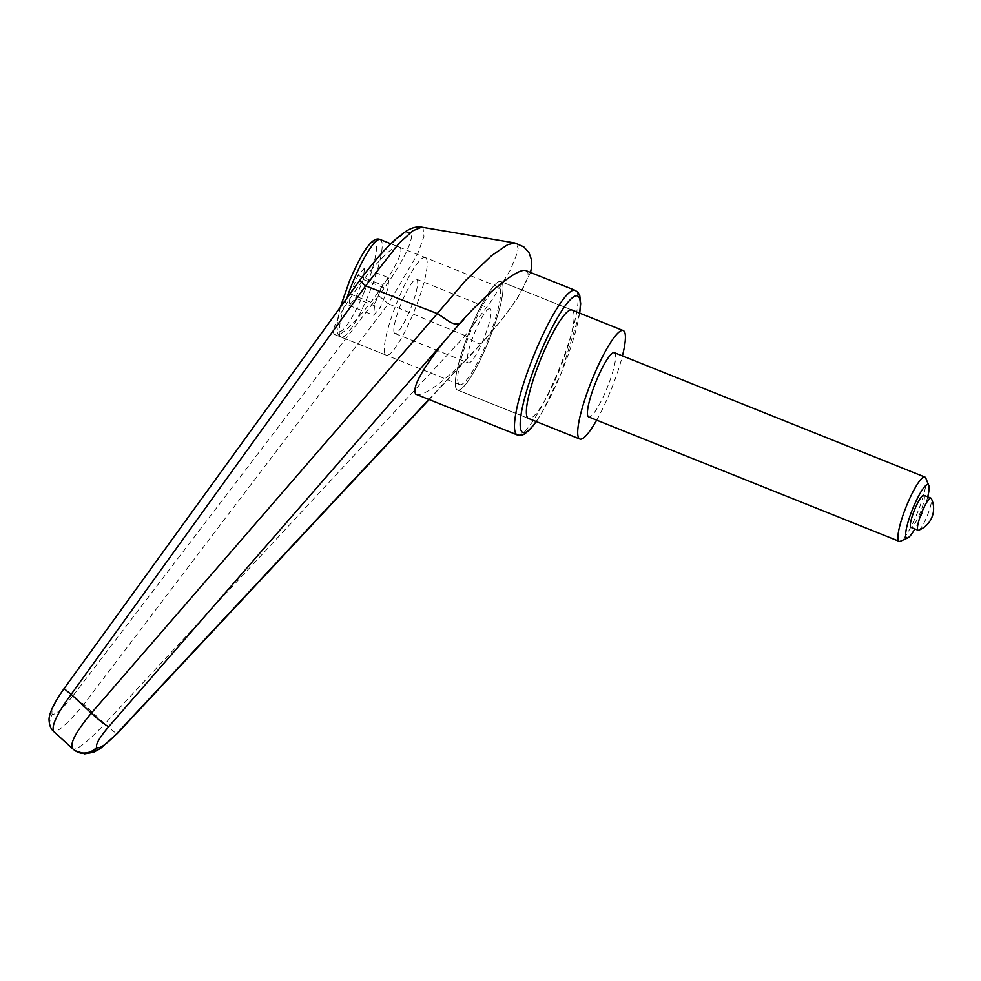 <?xml version="1.0" encoding="UTF-8"?>
<svg xmlns="http://www.w3.org/2000/svg" width="981" height="981" viewBox="0 0 981 981"><rect width="100%" height="100%" fill="white"/><g stroke="black" fill="none" stroke-linecap="round" stroke-linejoin="round"><path stroke-width="0.74" stroke-dasharray="4.91 3.68" d="M421.683 227.163L423.019 227.739L423.939 236.396L417.636 253.969L388.341 303.816L378.715 295.649C400.677 266.832 415.858 236.752 410.414 232.853C405.349 228.438 381.106 251.369 359.794 280.701L359.536 280.664M416.484 394.558C424.417 395.735 441.094 383.914 466.527 359.095L488.084 336.017L482.345 342.614L479.844 344.012L475.258 342.271L465.19 335.612L491.481 300.787L510.243 270.241L517.514 252.448L518.103 248.5L516.546 243.68L515 242.981M526.049 270.682L526.76 271.087C533.1 275.158 515.332 304.956 488.084 336.017M456.938 389.702A58.406 10.705 -68.2 0 1 469.825 330.339A58.406 10.705 -68.2 0 1 500.886 281.572A58.406 10.705 -68.2 0 1 501.389 281.866A58.406 10.705 -68.2 0 1 488.501 341.229A58.406 10.705 -68.2 0 1 457.453 389.997A58.406 10.705 -68.2 0 1 456.938 389.702A58.406 10.705 -68.2 0 1 469.825 330.339A58.406 10.705 -68.2 0 1 500.886 281.572A58.406 10.705 -68.2 0 1 501.389 281.866A58.406 10.705 -68.2 0 1 488.501 341.229A58.406 10.705 -68.2 0 1 457.453 389.997A58.406 10.705 -68.2 0 1 456.938 389.702M459.169 384.307A52.557 9.626 -68.2 0 1 470.757 330.879A52.557 9.626 -68.2 0 1 498.716 286.992A52.557 9.626 -68.2 0 1 499.17 287.261A52.557 9.626 -68.2 0 1 487.569 340.689A52.557 9.626 -68.2 0 1 459.623 384.577A52.557 9.626 -68.2 0 1 459.169 384.307M399.61 247.371L399.132 247.102C388.709 240.1 323.338 328.893 334.803 334.496L335.269 334.766C345.692 341.768 411.076 252.975 399.61 247.371M572.45 310.327A58.406 10.705 -68.2 0 1 559.562 369.702A58.406 10.705 -68.2 0 1 528.514 418.47L457.453 389.997L528.514 418.47M465.19 335.612L388.378 303.84L83.839 704.333C68.388 722.923 58.357 731.998 53.722 731.544C49.05 727.595 48.535 721.857 52.201 714.327C55.843 714.855 62.882 708.527 73.317 695.321A12.974 0.956 -142.6 0 0 83.839 704.333A21882.726 12176.013 -133.6 0 0 104.82 723.831L465.252 335.649M75.194 750.723L74.029 749.876A17.302 16.984 128.3 0 1 73.195 749.177C77.511 749.901 88.057 741.452 104.82 723.831A17.302 1.288 43 0 0 117.18 733.629M359.794 280.701L64.538 688.38A12.974 0.809 35.9 0 0 64.28 688.343M64.538 688.38C54.875 702.2 50.767 710.845 52.201 714.327M425.742 257.844A52.557 9.626 111.8 0 0 425.276 257.574A52.557 9.626 111.8 0 0 397.33 301.474A52.557 9.626 111.8 0 0 385.729 354.901A52.557 9.626 111.8 0 0 386.195 355.159A52.557 9.626 111.8 0 0 414.141 311.271A52.557 9.626 111.8 0 0 425.742 257.844M394.62 333.332A29.197 5.346 -68.2 0 1 401.07 303.644A29.197 5.346 -68.2 0 1 416.594 279.266A29.197 5.346 -68.2 0 1 416.851 279.413A29.197 5.346 -68.2 0 1 410.401 309.089A29.197 5.346 -68.2 0 1 394.877 333.479A29.197 5.346 -68.2 0 1 394.62 333.332M490.279 308.831A29.197 5.346 111.8 0 0 490.022 308.684A29.197 5.346 111.8 0 0 474.497 333.062A29.197 5.346 111.8 0 0 468.06 362.749A29.197 5.346 111.8 0 0 468.305 362.896A29.197 5.346 111.8 0 0 483.841 338.506A29.197 5.346 111.8 0 0 490.279 308.831M927.719 496.827A28.756 5.273 -68.2 0 1 914.844 528.955M925.77 478.066A34.605 6.34 -68.2 0 1 917.922 511.542A34.605 6.34 -68.2 0 1 900.484 541.193M614.413 352.682A34.605 6.34 -68.2 0 1 614.719 352.853A34.605 6.34 -68.2 0 1 607.08 388.035A34.605 6.34 -68.2 0 1 588.674 416.937M923.808 495.27A17.302 3.176 -68.2 0 1 923.955 495.356A17.302 3.176 -68.2 0 1 920.141 512.94A17.302 3.176 -68.2 0 1 910.944 527.386M918.621 530.218A17.302 3.176 111.8 0 0 927.425 515.356A17.302 3.176 111.8 0 0 931.312 498.532M364.478 268.083L358.004 275.342L350.315 294.03L349.089 305.434L355.551 298.175L363.252 279.487L364.478 268.083L388.954 277.881L387.728 289.297L380.027 307.973L373.565 315.244L374.791 303.828L382.48 285.152L388.954 277.881M363.252 279.487L387.728 289.297M358.004 275.342L382.48 285.152M350.315 294.03L374.791 303.828M349.089 305.434L373.565 315.244M355.551 298.175L380.027 307.973M596.681 420.138A58.406 10.705 111.8 0 0 622.42 355.895M517.318 434.951A77.867 14.274 111.8 0 0 557.931 371.885A77.867 14.274 111.8 0 0 575.908 290.781A77.867 14.274 111.8 0 0 575.234 290.388M579.55 313.086A73.538 13.476 -68.2 0 1 561.23 372.952A73.538 13.476 -68.2 0 1 536.116 421.511M466.527 359.095L428.783 399.488M72.619 748.711L73.195 749.177A28581.827 361.437 42 0 0 58.97 736.314A28581.827 361.437 42 0 0 72.619 748.711M73.317 695.321L378.715 295.649M346.771 298.285A52.557 9.626 111.8 0 0 340.726 336.863A52.557 9.626 111.8 0 0 341.18 337.133A52.557 9.626 111.8 0 0 368.598 294.558A52.557 9.626 111.8 0 0 380.726 239.818A52.557 9.626 111.8 0 0 380.272 239.548M364 292.461A48.241 8.841 111.8 0 0 375.134 242.221A48.241 8.841 111.8 0 0 349.567 281.057A48.241 8.841 111.8 0 0 338.433 331.296A48.241 8.841 111.8 0 0 364 292.461M536.288 421.585L541.868 412.817L561.291 373.013L579.722 313.16M571.948 310.033L500.886 281.572L571.948 310.033M498.716 286.992L399.132 247.102M459.623 384.577L335.269 334.766M530.537 272.485L517.612 297.917L503.645 317.341L482.726 342.21M429.089 399.61L482.48 342.479M390.806 243.766L425.276 257.574M416.594 279.266L490.022 308.684M394.877 333.479L468.305 362.896M386.195 355.159L341.18 337.133L338.224 334.619L337.096 331.836L336.753 325.496L340.382 307.102"/><path stroke-width="1.47" d="M428.783 399.488L117.119 733.224C107.015 743.708 100.43 748.54 97.377 747.73A17.302 16.984 128.3 0 1 74.053 749.901A17.302 16.984 128.3 0 1 74.029 749.876M97.377 747.73L96.788 747.277A17.302 16.984 128.3 0 1 73.477 749.435A17.302 16.984 128.3 0 1 73.44 749.41A17.302 16.984 128.3 0 1 72.619 748.711C69.602 743.647 75.844 731.801 91.319 713.175A21882.726 12251.071 -148.6 0 1 71.196 694.34L365.655 285.888L437.342 313.601C450.021 321.461 456.987 330.389 464.871 317.672C491.935 288.5 519.427 267.384 526.049 270.682L575.234 290.388A77.867 14.274 111.8 0 0 534.62 353.454A77.867 14.274 111.8 0 0 516.644 434.558A77.867 14.274 111.8 0 0 517.318 434.951L415.772 394.154C411.787 388.047 421.266 370.475 444.185 341.437L464.871 317.672M359.794 280.701L365.619 285.863L399.242 243.043L412.866 230.768L421.683 227.163L514.853 242.957L507.668 244.661L491.665 255.563L465.668 280.382L437.293 313.564M622.42 355.895A58.406 10.705 111.8 0 0 623.769 330.891A58.406 10.705 111.8 0 0 623.266 330.597A58.406 10.705 111.8 0 0 592.205 379.365A58.406 10.705 111.8 0 0 579.33 438.728A58.406 10.705 111.8 0 0 579.832 439.022L528.514 418.47A58.406 10.705 -68.2 0 1 527.999 418.176A58.406 10.705 -68.2 0 1 540.887 358.801A58.406 10.705 -68.2 0 1 571.948 310.033A58.406 10.705 -68.2 0 1 572.45 310.327M437.354 313.601L91.319 713.175A17.302 1.717 -138.9 0 0 108.756 726.614L444.185 341.449M96.788 747.277C95.427 744.579 99.412 737.7 108.756 726.614M74.053 749.901L72.619 748.711M53.722 731.544L53.55 731.385C50.779 728.908 49.271 724.984 49.05 719.613C49.025 716.535 50.374 707.853 64.255 688.368A12.974 0.809 35.9 0 0 64.255 688.355A12.974 0.809 35.9 0 0 71.196 694.34C56.898 713.849 51.073 726.247 53.722 731.544A4087.287 4012.192 -51.7 0 0 54.997 732.697A4087.287 4012.192 -51.7 0 0 58.97 736.314M914.844 528.955A28.756 5.273 -68.2 0 1 907.781 537.919A28.756 5.273 -68.2 0 1 906.432 537.87A28.756 5.273 -68.2 0 1 913.066 507.925A28.756 5.273 -68.2 0 1 928.32 484.786A28.756 5.273 -68.2 0 1 928.786 485.472A28.756 5.273 -68.2 0 1 927.719 496.827M907.781 537.919L900.484 541.193A34.605 6.34 -68.2 0 1 899.16 541.316A34.605 6.34 -68.2 0 1 898.866 541.144A34.605 6.34 -68.2 0 1 906.493 505.963A34.605 6.34 -68.2 0 1 924.899 477.06A34.605 6.34 -68.2 0 1 925.206 477.232A34.605 6.34 -68.2 0 1 925.77 478.066L928.786 485.472M899.16 541.316L588.674 416.937A34.605 6.34 -68.2 0 1 588.379 416.766A34.605 6.34 -68.2 0 1 596.007 381.584A34.605 6.34 -68.2 0 1 614.413 352.682L924.899 477.06M931.067 498.201A17.302 3.176 111.8 0 0 930.92 498.115A17.302 3.176 111.8 0 0 921.711 512.56A17.302 3.176 111.8 0 0 917.897 530.145A17.302 3.176 111.8 0 0 918.044 530.243A17.302 3.176 111.8 0 0 918.621 530.218A23.115 23.115 0 0 0 931.312 498.532A17.302 3.176 111.8 0 0 931.067 498.201M918.044 530.243L910.944 527.386A17.302 3.176 -68.2 0 1 910.785 527.3A17.302 3.176 -68.2 0 1 914.611 509.715A17.302 3.176 -68.2 0 1 923.808 495.27L930.92 498.115M579.832 439.022A58.406 10.705 111.8 0 0 596.681 420.138M536.116 421.511A73.538 13.476 -68.2 0 1 522.235 432.143A73.538 13.476 -68.2 0 1 539.219 355.551A73.538 13.476 -68.2 0 1 569.826 300.149A73.538 13.476 -68.2 0 1 579.55 313.086M117.119 733.224A17.302 1.288 43 0 1 117.18 733.629L429.089 399.61M340.382 307.102L349.506 280.983C357.538 262.442 364.037 250.437 368.979 244.98C373.234 239.781 376.998 237.978 380.272 239.548A52.557 9.626 111.8 0 0 352.866 282.123A52.557 9.626 111.8 0 0 346.771 298.285M517.318 434.951L520.862 435.392L524.308 434.227L530.353 429.163L536.288 421.585M579.722 313.16L580.666 303.693L579.783 295.722L578.091 292.497L575.234 290.388M514.804 242.945L523.793 246.856L529.053 252.804L531.567 259.977L531.751 266.329L530.537 272.485M117.18 733.616L100.27 748.662L93.453 752.329L84.66 753.837L75.194 750.723M421.683 227.163C416.717 226.341 411.382 227.776 405.668 231.479L396.287 238.665C385.226 248.451 372.976 262.442 359.536 280.664L64.255 688.368M54.997 732.697L72.52 748.626M623.266 330.597L571.948 310.033M380.272 239.548L390.806 243.766"/></g></svg>
